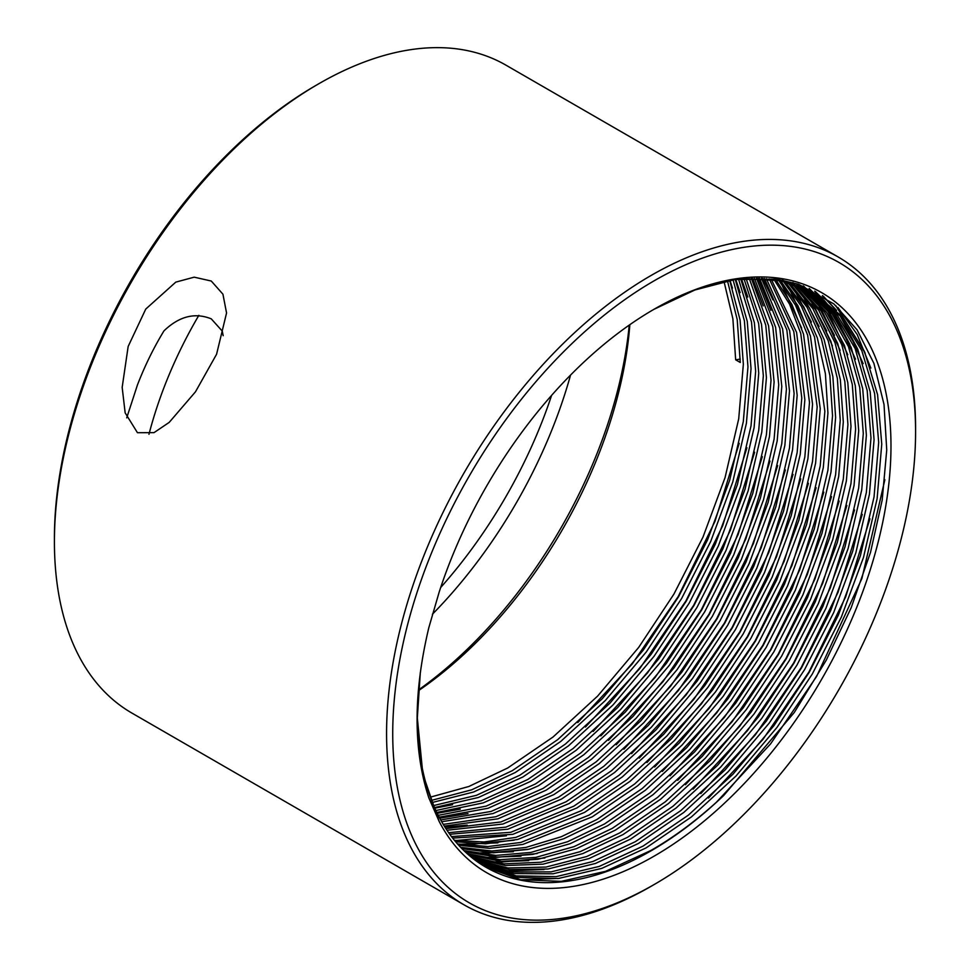 <?xml version="1.0" encoding="UTF-8"?>
<svg xmlns="http://www.w3.org/2000/svg" width="970" height="970" viewBox="0 0 970 970"><rect width="100%" height="100%" fill="white"/><g stroke="black" fill="none" stroke-linecap="round" stroke-linejoin="round"><path stroke-width="1.45" d="M651.088 886.301A374.068 215.97 -60 0 1 651.088 886.313L654.168 884.531A369.716 213.461 120 0 0 654.168 884.531A369.716 213.461 120 0 0 915.583 431.735A369.716 213.461 120 0 0 654.156 280.791A369.716 213.461 120 0 0 392.729 733.599A369.716 213.461 120 0 0 654.156 884.531L651.088 886.313A374.068 215.97 -60 0 1 464.048 904.84A374.068 215.97 -60 0 1 406.709 605.098A374.068 215.97 -60 0 1 651.088 275.468A374.068 215.97 -60 0 1 838.116 256.941L505.952 65.16A374.068 215.97 120 0 0 318.912 83.687L318.912 83.687A374.068 215.97 120 0 0 54.417 541.818L54.417 538.265A369.716 213.461 -60 0 1 315.832 85.469A369.716 213.461 -60 0 1 315.844 85.469L318.912 83.699M54.417 541.818A374.068 215.97 120 0 0 131.884 713.059L464.048 904.84M417.342 716.842A330.564 190.86 120 0 0 485.8 867.168A330.564 190.86 120 0 0 651.088 850.799A330.564 190.86 120 0 0 723.741 795.473L794.284 712.489L826.331 660.036L851.223 607.632L870.502 552.415L882.191 500.059L886.738 449.947L884.022 404.502L873.909 363.374L857.092 329.836L833.836 303.913L798.674 284.283L776.594 279.081L734.969 279.542L694.956 289.969L653.986 309.309M654.156 309.212L654.156 309.2A334.917 193.369 -60 0 1 890.981 445.933A334.917 193.369 -60 0 1 654.156 856.122A334.917 193.369 -60 0 1 439.18 821.493L428.825 797.849C413.184 750.149 413.184 693.417 428.825 627.663L439.18 592.064A334.917 193.369 -60 0 1 654.156 309.2L654.156 309.2M223.173 335.705L222.263 331.097L211.266 318.851C194.946 312.267 179.195 316.268 164.003 330.831C153.854 347.418 145.003 365.435 137.461 384.908L126.718 417.852M137.461 432.717L125.154 412.844L122.171 387.382L128.161 346.46L145.743 309.09L175.788 282.125L194.194 277.165L211.266 281.033L222.93 294.189L226.556 312.97L216.577 354.256L195.479 391.807L169.216 422.374L154.012 432.644L137.461 432.717M629.227 325.108A339.27 195.879 -60 0 1 418.494 689.961M629.845 324.683A330.564 190.86 -60 0 1 418.446 690.701M570.554 375.075A339.27 195.879 -60 0 1 432.39 614.265M551.603 395.384A330.564 190.86 -60 0 1 440.695 587.493M782.232 280.003L814.254 293.389L842.845 317.081L864.44 351.419L877.583 394.681L881.754 444.163L877.11 498.713L863.482 557.447L841.378 617.005L812.327 673.98L777.043 727.367L736.012 776L691.477 816.885L646.081 847.913L601.752 868.393L558.187 878.529L517.847 877.413L482.854 865.41M812.702 292.516L840.687 316.39L861.796 350.606L874.613 393.48L878.674 442.381L874.043 496.943L860.402 555.664L838.31 615.235L809.259 672.21L773.975 725.584L732.944 774.218L688.409 815.103L643.013 846.131L599.23 866.428L556.149 876.637L516.173 875.886L481.362 864.464M742.171 278.632L780.886 280.767L814.254 293.389M805.015 288.066L807.282 289.472M808.774 290.43L835.267 314.704L855.14 348.582L867.18 390.486L870.987 437.943L866.355 492.505L852.715 551.227L830.623 610.797L801.559 667.772L766.288 721.146L725.257 769.78L680.722 810.665L635.326 841.693L592.9 861.493L551.081 871.872L512.039 871.981L477.676 861.99M810.362 291.242L837.449 315.359L857.807 349.394L870.151 391.686L874.067 439.725L869.423 494.276L855.795 553.009L833.691 612.567L804.639 669.543L769.355 722.929L728.324 771.562L683.789 812.448L638.393 843.476L595.434 863.47L553.118 873.788L513.688 873.558L479.144 862.997M798.067 284.077L799.595 285.034M801.087 285.992L803.305 287.484M804.76 288.514L829.786 313.092L848.459 346.593L859.735 387.479L863.3 433.505L858.668 488.068L845.028 546.789L822.936 606.359L793.872 663.335L758.588 716.709L717.557 765.342L673.022 806.228L627.626 837.255L586.583 856.558L546.025 867.071L507.928 867.98L474.087 859.371M798.201 284.125L798.868 284.513M806.385 289.266L831.993 313.722L851.139 347.381L862.718 388.679L866.38 435.275L861.736 489.838L848.107 548.571L826.003 608.129L796.952 665.105L761.668 718.491L720.637 767.124L676.102 808.01L630.706 839.026L589.105 858.535L548.05 868.999L509.577 869.593L475.506 860.438M797.073 284.077L799.231 285.665M800.65 286.744L824.233 311.564L841.742 344.617L852.29 384.472L855.613 429.067L850.969 483.63L837.34 542.351L815.236 601.909L786.185 658.897L750.901 712.271L709.87 760.904L665.335 801.79L619.939 832.818L580.254 851.624L540.957 862.233L503.866 863.882L470.583 856.595M802.311 287.435L826.464 312.158L844.433 345.405L855.273 385.672L858.692 430.838L854.049 485.4L840.408 544.121L818.316 603.692L789.265 660.667L753.981 714.053L712.95 762.675L668.415 803.56L623.019 834.588L582.788 853.6L542.982 864.173L505.491 865.531L471.978 857.722M796.455 285.144L818.607 310.109L834.988 342.677L844.821 381.477L847.925 424.63L843.282 479.18L829.653 537.913L807.549 597.471L778.498 654.447L743.214 707.833L702.183 756.467L657.648 797.352L612.252 828.38L573.925 846.664L535.913 857.347L499.829 859.699L467.164 853.661M798.14 285.762L820.862 310.679L837.692 343.453L847.816 382.677L850.993 426.4L846.361 480.962L832.721 539.684L810.629 599.254L781.577 656.229L746.294 709.603L705.263 758.237L660.728 799.122L615.332 830.15L576.459 848.653L537.926 859.311L501.441 861.384L468.522 854.849M792.163 283.701L812.921 308.739L828.21 340.761L837.352 378.482L840.238 420.192L835.594 474.742L821.954 533.476L799.862 593.034L770.81 650.009L735.527 703.395L694.496 752.029L649.961 792.914L604.565 823.942L567.596 841.705L530.869 852.424L495.828 855.407L463.842 850.569M793.896 284.258L815.212 309.284L830.926 341.525L840.347 379.682L843.306 421.962L838.674 476.525L825.034 535.246L802.942 594.816L773.89 651.791L738.606 705.166L697.576 753.799L653.04 794.685L607.644 825.712L570.13 843.694L532.882 854.4L497.428 857.14L465.163 851.818M787.773 282.415L807.173 307.454L821.384 338.882L829.884 375.487L832.539 415.754L827.907 470.304L814.266 529.038L792.175 588.596L763.123 645.571L727.839 698.958L686.808 747.591L642.273 788.477L596.877 819.504L561.266 836.734L525.837 847.453L491.875 851.029L460.617 847.319M789.544 282.913L809.477 307.963L824.124 339.633L832.878 376.687L835.619 417.524L830.987 472.087L817.346 530.808L795.254 590.366L766.191 647.354L730.907 700.728L689.888 749.361L645.353 790.247L599.945 821.275L563.8 838.723L527.85 849.441L493.451 852.788L461.902 848.629M783.299 281.3L801.353 306.253L814.545 337.026L824.852 411.304L820.22 465.867L806.579 524.588L784.487 584.158L755.436 641.134L720.152 694.52L679.121 743.153L634.586 784.039L589.19 815.055L520.817 842.445L487.958 846.555L457.476 843.9M785.106 281.724L803.693 306.726L817.286 337.766L825.397 373.705L827.931 413.087L823.287 467.649L809.659 526.37L787.555 585.928L758.504 642.916L723.22 696.29L682.189 744.924L637.654 785.809L592.258 816.837L522.818 844.446L489.523 848.35L458.725 845.282M778.728 280.342L795.473 305.138L807.658 335.208L817.164 406.866L812.533 461.429L798.892 520.15L776.8 579.721L747.737 636.696L712.453 690.082L671.434 738.703L626.899 779.589L581.503 810.617L515.81 837.389L484.078 841.972L454.433 840.335M780.571 280.706L797.837 305.574L810.411 335.923L820.244 408.649L815.6 463.199L801.972 521.933L779.868 581.491L750.816 638.466L715.533 691.852L674.502 740.486L629.966 781.371L584.57 812.399L517.81 839.414L485.63 843.815L455.645 841.778M774.048 279.554L789.531 304.107L800.747 333.413L809.477 402.429L804.833 456.991L791.205 515.713L769.113 575.283L740.049 632.258L704.766 685.632L663.735 734.266L619.199 775.151L573.803 806.179L510.814 832.296L451.486 836.589M775.927 279.845L791.92 304.507L803.512 334.129L812.557 404.211L807.913 458.761L794.284 517.495L772.181 577.053L743.129 634.028L707.845 687.415L666.814 736.048L622.279 776.934L576.883 807.962L512.803 834.333L452.65 838.104M769.283 278.936L793.812 331.667L801.79 397.991L797.146 452.553L783.518 511.275L761.414 570.845L732.362 627.82L697.078 681.195L656.047 729.828L611.512 770.713L566.116 801.741L505.843 827.143L448.637 832.684M771.198 279.166L796.588 332.37L804.857 399.761L800.226 454.324L786.585 513.057L764.493 572.615L735.442 629.591L700.158 682.977L659.127 731.61L614.592 772.496L569.196 803.524L507.831 829.217L449.765 834.273M764.421 278.487L786.84 329.958L794.103 393.553L789.459 448.116L775.83 506.837L753.726 566.395L724.675 623.383L689.391 676.757L648.36 725.39L603.825 766.276L558.429 797.304L500.884 821.966L445.885 828.61M766.373 278.645L789.628 330.637L797.17 395.324L792.538 449.886L778.898 508.607L756.806 568.178L727.755 625.153L692.471 678.539L651.44 727.16L606.905 768.058L561.509 799.074L502.86 824.039L446.976 830.259M759.449 278.22L779.831 328.296L786.415 389.115L781.771 443.666L768.131 502.399L746.039 561.957L716.988 618.933L681.704 672.319L640.673 720.952L596.138 761.838L550.742 792.866L495.949 816.728L443.229 824.367M761.45 278.305L782.632 328.951L789.483 390.886L784.851 445.448L771.211 504.17L749.119 563.74L720.067 620.715L684.784 674.089L643.753 722.723L599.217 763.608L553.821 794.636L497.925 818.826L444.272 826.088M754.369 278.123L772.799 326.672L778.716 384.678L774.084 439.228L760.444 497.962L738.352 557.52L709.3 614.495L674.017 667.881L632.986 716.515L588.45 757.4L543.054 788.428L491.038 811.441L440.683 819.941M756.418 278.135L775.612 327.314L781.796 386.448L777.164 441.01L763.523 499.732L741.432 559.302L712.368 616.277L677.084 669.652L636.053 718.285L591.53 759.17L546.122 790.198L493.002 813.563L441.689 821.736M749.192 278.22L765.742 325.095L771.029 380.24L766.397 434.79L752.756 493.524L730.665 553.082L701.613 610.057L666.329 663.444L625.298 712.077L580.763 752.962L535.367 783.99L486.164 806.118L438.234 815.333M751.277 278.16L768.567 325.726L774.109 382.01L769.465 436.573L755.836 495.294L733.732 554.864L704.681 611.84L669.397 665.214L628.366 713.847L583.831 754.733L538.435 785.761L488.104 808.252L439.204 817.189M743.905 278.499L758.649 323.568L763.341 375.79L758.71 430.353L745.069 489.074L722.977 548.644L693.914 605.62L658.63 659.006L617.611 707.639L573.076 748.525L527.68 779.54L481.302 800.735L435.894 810.532M746.027 278.366L761.486 324.174L766.421 377.572L761.777 432.135L748.149 490.856L726.045 550.414L696.994 607.402L661.71 660.776L620.679 709.409L576.144 750.295L530.748 781.323L483.242 802.893L436.815 812.472M738.534 279.057L751.532 322.137L755.654 371.352L751.01 425.915L737.382 484.636L715.278 544.206L686.226 601.182L650.943 654.568L609.912 703.189L565.377 744.075L519.981 775.103L476.488 795.303L433.675 805.549M740.692 278.79L754.381 322.695L758.734 373.135L754.09 427.685L740.462 486.419L718.358 545.977L689.306 602.952L654.022 656.338L612.991 704.972L568.456 745.857L523.06 776.885L478.416 797.473L434.548 807.561M733.053 279.833L744.39 320.791L747.967 366.915L743.323 421.477L729.695 480.198L707.591 539.769L678.539 596.744L643.255 650.118L602.224 698.752L557.689 739.637L512.293 770.665L471.699 789.81L431.565 800.359M735.26 279.493L747.252 321.325L751.035 368.697L746.403 423.247L732.762 481.981L710.67 541.539L681.619 598.514L646.335 651.901L605.304 700.534L560.769 741.419L515.373 772.447L473.615 792.005L432.39 802.457M724.02 281.506L732.884 318.742L735.66 359.809L740.268 359.106M727.452 280.815L737.2 319.494L740.28 362.477L735.66 359.809M729.707 280.391L740.086 320.003L743.347 364.259L738.716 418.81L725.075 477.543L702.983 537.101L673.932 594.076L638.648 647.463L597.617 696.096L553.082 736.982L507.686 768.01L468.849 786.488L430.353 797.146M723.741 795.473C699.54 818.256 675.193 836.625 650.7 850.569L605.547 871.339L561.23 881.354L520.344 879.693L485.133 866.78M838.116 256.941A374.068 215.97 -60 0 1 915.583 428.182A374.068 215.97 -60 0 1 915.583 429.965M148.968 434.293A287.071 165.737 -60 0 1 198.85 315.347M884.87 479.713L861.894 578.52L816.607 676.454L770.556 743.929L716.163 802.493M835.691 305.489L865.204 353.153M869.944 518.804L845.719 596.756L808.919 672.016L762.869 739.492L708.476 798.043M559.46 878.384L520.878 879.79M822.39 295.595L834.734 308.654M840.02 315.602L857.516 348.715M862.257 514.367L838.031 592.318L801.232 667.578L755.181 735.054L700.789 793.605M814.691 291.145L821.76 298.142M823.045 299.548L827.046 304.216M832.321 311.164L849.829 344.277M854.558 509.929L830.332 587.881L793.545 663.14L747.494 730.616L693.089 789.168M544.085 869.508L505.491 870.914M496.531 869.763L490.238 868.562M488.274 868.126L487.025 867.835M846.871 505.491L822.645 583.443L785.845 658.703L739.795 726.178L685.402 784.73M803.136 285.895L805.524 288.345M807.67 290.673L811.672 295.341M816.946 302.276L834.455 335.39M839.183 501.053L814.958 579.005L778.158 654.253L732.107 721.728L677.715 780.292M528.711 860.62L490.117 862.039M481.156 860.887L474.863 859.687M800.335 286.623L803.985 290.891M809.259 297.838L826.755 330.952M831.496 496.616L807.27 574.567L770.471 649.815L724.42 717.291L670.028 775.854M521.011 856.183L482.429 857.589M473.469 856.437L469.565 855.746M792.927 282.488L793.836 283.531M794.685 284.525L796.297 286.453M801.572 293.401L819.068 326.514M823.809 492.166L799.583 570.13L762.784 645.377L716.733 712.853L662.34 771.417M513.324 851.745L474.742 853.151M793.884 288.963L811.381 322.076M816.122 487.728L791.896 565.692L755.096 640.94L709.046 708.415L654.653 766.979M808.434 483.29L784.209 561.242L747.409 636.502L701.359 703.977L646.966 762.529M497.949 842.869L459.356 844.276M800.735 478.853L776.509 556.804L739.722 632.064L693.671 699.54L639.266 758.091M793.048 474.415L768.822 552.366L732.023 627.626L685.972 695.102L631.579 753.654M785.361 469.977L761.135 547.929L724.335 623.189L678.285 690.664L623.892 749.216M762.808 278.378L772.932 299.875M777.673 465.539L753.447 543.491L716.648 618.739L670.597 686.214L616.205 744.778M467.188 825.106L444.915 827.107M769.986 461.102L745.76 539.053L708.961 614.301L662.91 681.777L608.517 740.34M751.98 278.147L757.558 291M762.299 456.652L738.073 534.615L701.274 609.863L655.223 677.339L600.83 735.903M451.814 816.231L439.471 817.722M754.611 452.214L730.386 530.178L693.586 605.425L647.536 672.901L593.143 731.465M746.912 447.776L722.686 525.74L685.887 600.988L639.848 668.463L585.443 727.015M739.225 443.338L714.999 521.29L678.2 596.55L632.149 664.026L577.756 722.577M837.886 307.441L857.177 334.48L870.854 368.066M823.336 296.214L836.564 310.4M842.663 318.766L863.167 363.629M815.358 291.509L822.79 298.857M824.282 300.506L828.865 305.962M834.976 314.328L855.479 359.191M809.162 288.442L813.988 293.231M814.109 293.364L815.091 294.419M816.594 296.068L821.178 301.524M827.289 309.891L847.792 354.753M803.657 286.101L806.288 288.793M808.895 291.63L813.49 297.087M819.601 305.453L840.105 350.315M544.873 857.989L494.3 862.754M483.642 861.59L476.331 860.281M801.208 287.181L805.803 292.649M811.914 301.015L832.418 345.878M537.174 853.552L486.613 858.317M475.955 857.153L470.026 856.122M529.487 849.102L478.925 853.879M468.267 852.715L465.685 852.303M788.84 287.69L809.344 332.552M514.112 840.226L463.539 845.003M781.153 283.252L801.656 328.115M506.425 835.788L455.851 840.553M757.97 278.172L770.895 310.364M752.526 278.135L763.208 305.926M467.976 813.6L439.737 818.207M460.289 809.15L437.203 813.272M741.407 278.717L747.834 297.05M452.602 804.712L434.815 808.155M735.757 279.421L740.146 292.6M729.986 280.342L732.459 288.163M439.18 821.493L422.859 774.096L417.33 717.945L420.325 672.537M315.832 85.469L318.912 83.687M915.583 431.735L915.583 428.182"/></g></svg>
